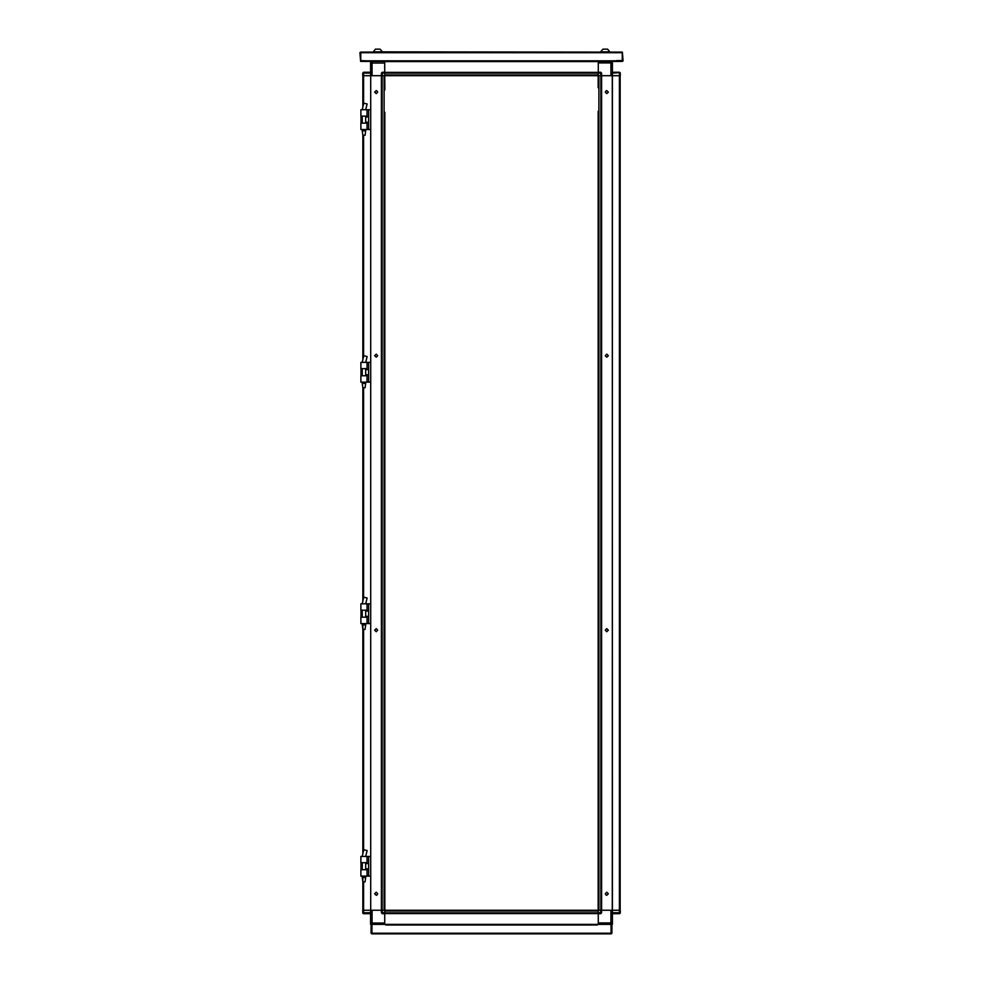 <?xml version="1.0" encoding="UTF-8"?>
<svg xmlns="http://www.w3.org/2000/svg" width="983" height="983" viewBox="0 0 983 983"><rect width="100%" height="100%" fill="white"/><g stroke="black" fill="none" stroke-linecap="round" stroke-linejoin="round"><path stroke-width="1.47" d="M362.838 359.753L362.838 135.249L362.838 359.753L362.838 135.249L362.174 130.85L365.688 130.85L365.688 129.51M362.838 135.249L365.025 135.249L365.688 130.85M384.758 72.361L598.242 72.361L598.242 73.061L384.758 73.061L384.758 74.954L598.242 74.954L598.242 73.061M373.122 51.878L382.35 51.878L380.04 49.15L375.432 49.15L373.122 52.05L360.601 52.05L359.938 52.713L360.601 61.499L366.536 61.499L366.536 60.835L366.536 61.499L622.399 61.499L623.062 60.835L622.399 52.05L622.399 60.835L616.464 60.835L616.464 61.499L616.464 60.614L622.178 60.614L622.178 52.713L360.822 52.713L360.822 52.05L622.178 52.05L609.878 52.05L607.568 49.15L602.96 49.15L600.65 51.878L609.878 51.878L607.568 49.15M619.437 910.246L619.437 913.649L612.409 913.649L612.409 912.765L620.31 912.765L620.31 910.246L612.409 910.246L619.462 910.246L619.462 75.654L612.409 75.654L612.409 72.251L619.437 72.251L620.31 73.135L620.31 75.654L612.409 75.654L612.409 62.924L610.873 62.924L610.873 75.654L598.205 75.654L598.242 72.251L600.76 72.251L598.242 72.251L598.242 61.499M612.409 75.654L612.262 910.246L598.205 910.246L598.205 898.155L598.242 912.765L601.645 912.765L601.645 910.246L610.873 910.246L610.873 922.865L612.409 922.865L612.298 75.654L601.645 75.654L601.645 73.135L600.76 73.135L600.76 72.251L601.645 73.135M384.758 73.135L382.24 73.135L382.24 72.251L384.758 72.251L384.795 87.303M384.758 61.499L598.242 61.597M371.562 61.597L370.591 61.597L370.591 73.135L362.69 73.135L362.69 75.654L598.242 75.654L598.205 87.303M382.35 51.878L609.878 52.05M360.859 368.686L367.003 368.686L367.003 362.322L360.859 362.322L360.859 368.686M367.003 382.08L360.859 382.08L360.859 375.715L367.003 375.715L367.003 382.08L368.625 382.08L368.625 362.322L370.738 362.322L370.702 129.51L368.625 129.51L368.625 109.74L370.738 109.74L370.702 75.654L370.738 910.246L370.591 913.649L363.563 913.649L363.563 912.765L370.591 912.765M600.76 910.246L600.76 913.649L598.242 913.649L598.242 912.765M598.242 924.401L384.758 924.401M598.242 913.539L384.758 913.539L384.758 912.826L598.242 912.826L598.242 910.946L384.758 910.946L384.758 912.826M384.758 912.765L384.758 913.649L382.24 913.649L382.24 912.765L384.758 912.765L384.758 910.246L598.242 910.246M362.887 913.318L362.69 910.246L370.591 910.246L370.591 922.976L372.127 922.976L372.127 910.246L384.758 910.246L384.795 898.155L384.795 910.246L384.795 874.661M360.859 610.173L367.003 610.173L367.003 603.808L360.859 603.808L360.859 610.173M367.003 623.578L360.859 623.578L360.859 617.201L367.003 617.201L367.003 623.578L368.625 623.578L368.625 603.808L370.738 603.808L370.702 382.08L368.625 382.08M384.795 162.576L384.795 164.444M384.795 250.432L384.795 252.299M384.795 338.275L384.795 340.143M384.795 381.158L384.795 385.115M384.795 425.086L384.795 434.744M384.795 469.014L384.795 472.958M384.795 512.942L384.795 516.886M384.795 556.857L384.795 560.814M384.795 600.785L384.795 604.742M384.795 644.713L384.795 648.669M384.795 688.641L384.795 692.585M384.795 732.556L384.795 736.513M384.795 776.484L384.795 780.441M384.795 820.412L384.795 824.368M384.795 126.168L384.795 121.56L384.795 126.168M384.795 127.274L384.795 156.924M384.795 200.851L384.795 199.746M384.795 214.024L384.795 209.416L384.795 214.024M384.795 215.117L384.795 244.767M384.795 288.695L384.795 287.601M384.795 301.879L384.795 297.259L384.795 301.879M384.795 302.973L384.795 332.623M384.795 345.795L384.795 346.901M384.795 376.55L384.795 380.495L384.795 376.55M384.795 389.723L384.795 385.766L384.795 389.723M384.795 420.478L384.795 424.423L384.795 420.478M384.795 464.394L384.795 468.35L384.795 464.394M384.795 477.578L384.795 473.622L384.795 477.578M384.795 508.322L384.795 512.278L384.795 508.322M384.795 521.506L384.795 517.549L384.795 521.506M384.795 552.249L384.795 556.206L384.795 552.249M384.795 565.422L384.795 561.477L384.795 565.422M384.795 596.177L384.795 566.527M384.795 609.349L384.795 605.393L384.795 609.349M384.795 653.277L384.795 649.321L384.795 653.277M384.795 697.205L384.795 693.248L384.795 697.205M384.795 741.133L384.795 737.176L384.795 741.133M384.795 785.048L384.795 781.104L384.795 785.048M384.795 786.154L384.795 815.804M384.795 828.976L384.795 825.02L384.795 828.976M384.795 863.676L384.795 865.384M384.795 866.318L384.795 868.296M384.795 112.332L384.795 898.155M365.688 877.487L365.025 881.874L362.838 881.874L362.174 877.487L365.688 877.487L365.688 876.148M598.205 867.252L598.205 866.318M598.205 779.396L598.205 777.528M598.205 697.205L598.205 684.021M598.205 604.742L598.205 600.785M598.205 560.814L598.205 556.857M598.205 516.886L598.205 512.942M598.205 472.958L598.205 469.014M598.205 296.215L598.205 294.347M598.205 253.331L598.205 249.387M598.205 214.024L598.205 200.851M598.205 165.488L598.205 161.531M598.205 121.56L598.205 117.604M598.205 859.732L598.205 863.676M598.205 786.154L598.205 781.104M598.205 649.321L598.205 654.371M598.205 609.349L598.205 605.393M598.205 565.422L598.205 561.477M598.205 552.249L598.205 556.206M598.205 521.506L598.205 517.549M598.205 508.322L598.205 512.278M598.205 464.394L598.205 468.35M598.205 420.478L598.205 424.423M598.205 376.55L598.205 380.495M598.205 332.623L598.205 336.579M598.205 302.973L598.205 297.259M598.205 293.315L598.205 259.045M598.205 244.767L598.205 248.724M598.205 170.096L598.205 166.139M598.205 156.924L598.205 160.868M598.205 126.168L598.205 122.224M598.205 112.332L598.205 116.952M598.205 427.064L598.205 426.131M598.205 644.713L598.205 645.757M598.205 732.556L598.205 727.948M598.205 741.133L598.205 736.513M598.205 825.02L598.205 828.976M360.859 862.742L367.003 862.742L367.003 856.377L360.859 856.377L360.859 862.742M367.003 876.148L360.859 876.148L360.859 869.771L367.003 869.771L367.003 876.148L368.625 876.148L368.625 856.377L370.738 856.377L370.702 623.578L368.625 623.578M362.838 601.252L362.838 387.818L362.838 601.252L362.838 387.818L362.174 383.431L365.688 383.431L365.688 382.08M362.838 387.818L365.025 387.818L365.688 383.431M360.859 116.117L367.003 116.117L367.003 109.74L360.859 109.74L360.859 116.117M367.003 129.51L360.859 129.51L360.859 123.145L367.003 123.145L367.003 129.51L368.625 129.51M365.688 624.918L365.025 629.304L362.838 629.304L362.174 624.918L365.688 624.918L365.688 623.578M620.113 72.582L612.409 73.135M610.873 61.499L610.873 62.924L598.242 62.924L598.242 72.251M619.437 72.251L619.437 75.654M382.24 75.654L382.24 73.135L381.355 73.135L382.24 72.251L384.758 72.251L384.758 63.035L370.591 63.035L370.591 75.654L363.538 75.654L363.538 104.358M382.24 72.251L381.355 73.135L381.355 75.654L372.127 75.654L372.127 61.499L370.591 63.035M363.563 75.654L363.563 72.251L370.591 72.251L363.563 72.251L362.69 73.061L362.69 75.654M598.242 924.29L598.242 913.649L598.242 922.865L610.873 922.865L610.873 924.401L612.409 922.865L612.409 924.29L611.438 924.29M382.24 913.649L381.355 912.765L381.355 910.246L381.355 912.765L382.24 912.765L382.24 910.246M370.591 913.649L363.563 913.649L362.69 912.765L363.563 912.765L363.563 910.246M372.127 924.401L372.127 922.976L384.758 922.976L384.758 913.649L384.758 924.29M376.231 631.75L374.695 630.214L376.231 628.678L377.767 630.214L376.231 631.75M376.231 895.304L374.695 893.768L376.231 892.232L377.767 893.768L376.71 895.23M376.231 354.15L374.695 355.686L376.231 357.222L377.767 355.686L376.231 354.15M376.231 90.596L374.695 92.132L376.231 93.668L377.767 92.132L376.71 90.669M606.769 354.15L608.305 355.686L606.769 357.222L605.233 355.686L606.769 354.15M606.769 90.596L608.305 92.132L606.769 93.668L605.233 92.132L606.29 90.669M606.769 631.75L608.305 630.214L606.769 628.678L605.233 630.214L606.769 631.75M606.769 895.304L608.305 893.768L606.769 892.232L605.233 893.768L606.29 895.23M365.688 109.74L367.138 103.952L363.821 103.154L363.022 106.41L363.821 103.154M384.758 72.251L384.758 61.597M360.822 52.713L360.822 60.614L366.536 60.835L360.601 60.835L360.822 52.713M611.438 61.499L612.409 62.924M370.591 73.135L370.591 75.654M362.69 73.135L363.563 72.251M612.409 72.251L612.409 61.597L611.659 61.597M360.97 368.686L360.97 375.715M367.003 362.322L368.625 362.322M371.033 933.186L371.033 924.401L371.697 924.401L371.697 933.186L371.033 933.186L371.697 933.85L371.697 933.186L371.918 933.85L611.082 933.85L611.303 933.186L611.303 933.85L611.967 933.186L611.303 933.186L611.303 924.401L611.967 924.401L611.967 933.186M371.697 933.85L386.847 933.85M371.562 924.401L370.591 922.976L370.591 924.29L371.341 924.29M620.31 910.946L620.113 913.318M600.76 913.649L601.645 912.765L601.645 910.246M620.31 912.765L619.437 913.649M596.153 933.85L611.303 933.85M597.246 925.064L597.246 924.401L385.754 924.401L385.754 925.064L597.246 925.064M385.754 924.401L371.918 924.401L371.918 933.186L611.082 933.186L611.082 924.401L597.246 924.401M597.136 910.246L385.864 910.246M360.97 610.173L360.97 617.201M367.003 603.808L368.625 603.808M381.355 910.246L370.738 910.246L370.702 876.148L368.625 876.148M363.538 881.874L363.538 910.246L370.591 910.246M381.502 910.246L381.502 75.654L381.502 910.246M362.838 910.246L362.838 877.487M362.838 853.822L362.838 624.918M362.838 107.184L362.838 75.654M384.095 75.654L382.203 75.654L382.203 910.246L384.095 910.246L384.095 75.654M384.795 419.372L384.795 390.829M384.795 507.228L384.795 478.672M384.795 551.156L384.795 522.6M384.795 682.927L384.795 654.371M384.795 726.855L384.795 698.299M384.795 770.783L384.795 742.226M384.795 858.626L384.795 830.082M384.795 166.139L384.795 170.096L384.795 166.139M384.795 253.995L384.795 257.951L384.795 253.995M384.795 640.105L384.795 644.049L384.795 640.105M384.795 684.021L384.795 687.977L384.795 684.021M384.795 727.948L384.795 731.905L384.795 727.948M384.795 771.876L384.795 775.833L384.795 771.876M384.795 868.947L384.795 873.568L384.795 868.947M384.795 297.259L384.795 296.215M384.795 294.347L384.795 293.315M384.795 209.416L384.795 208.371M384.795 206.504L384.795 205.459M384.795 121.56L384.795 120.516M384.795 118.648L384.795 117.604M384.795 87.733L384.795 89.932M365.688 856.377L367.138 850.59L363.821 849.791L363.022 853.047L363.821 849.791M384.795 433.65L384.795 429.694M601.498 75.654L601.498 910.246L601.498 75.654M620.162 75.654L620.162 910.246M598.905 910.246L600.797 910.246L600.797 75.654L598.905 75.654L598.905 910.246M598.205 830.082L598.205 858.626M598.205 698.299L598.205 726.855M598.205 215.117L598.205 243.673M598.205 171.202L598.205 199.746M598.205 127.274L598.205 155.818M598.205 898.155L598.205 111.239M598.205 87.733L598.205 75.654M598.205 647.625L598.205 648.669M598.205 820.412L598.205 821.456M598.205 823.324L598.205 824.368M360.97 862.742L360.97 869.771M367.003 856.377L368.625 856.377M598.205 253.995L598.205 257.951M598.205 341.851L598.205 345.795M598.205 385.766L598.205 389.723M598.205 429.694L598.205 433.65M598.205 473.622L598.205 477.578M598.205 596.177L598.205 600.121M598.205 640.105L598.205 644.049M598.205 771.876L598.205 775.833M598.205 815.804L598.205 819.748M598.205 868.947L598.205 873.568M365.688 362.322L367.138 356.522L363.821 355.723L363.022 358.979L363.821 355.723M360.97 116.117L360.97 123.145M367.003 109.74L368.625 109.74M365.688 603.808L367.138 598.02L363.821 597.222L363.022 600.466L363.821 597.222M362.199 109.74L363.022 106.41L362.174 109.74M598.242 61.56L384.758 61.56M598.242 72.324L384.758 72.324M366.536 60.835L616.464 60.835M600.76 75.654L600.76 73.135L598.242 73.135M384.758 924.339L598.242 924.339M384.758 913.576L598.242 913.576M381.453 75.654L381.453 910.246M363.538 850.995L363.538 629.304M363.538 598.414L363.538 387.818M363.538 356.927L363.538 135.249M362.199 856.377L363.022 853.047L362.174 856.377M601.547 910.246L601.547 75.654M362.199 362.322L363.022 358.979L362.174 362.322M362.199 603.808L363.022 600.478L362.174 603.808M362.174 130.85L362.174 129.51M362.174 123.145L362.174 116.117M365.688 123.145L365.688 116.117M602.96 49.15L600.65 51.878M365.688 369.559L368.625 369.559M365.688 374.83L368.625 374.83M365.688 611.057L368.625 611.057M365.688 616.329L368.625 616.329M362.174 877.487L362.174 876.148M362.174 869.771L362.174 862.742M365.688 869.771L365.688 862.742M365.688 863.627L368.625 863.627M365.688 868.898L368.625 868.898M362.174 383.431L362.174 382.08M362.174 375.715L362.174 368.686M365.688 375.715L365.688 368.686M365.688 116.989L368.625 116.989M365.688 122.261L368.625 122.261M362.174 624.918L362.174 623.578M362.174 617.201L362.174 610.173M365.688 617.201L365.688 610.173"/></g></svg>
